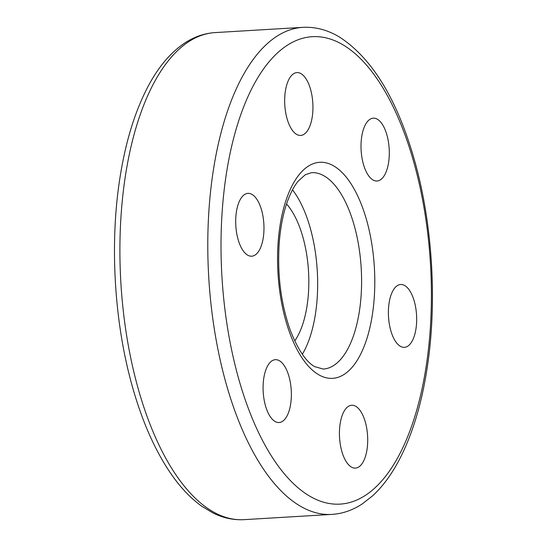<?xml version="1.0" encoding="UTF-8"?>
<svg xmlns="http://www.w3.org/2000/svg" width="547" height="547" viewBox="0 0 547 547"><rect width="100%" height="100%" fill="white"/><g stroke="black" fill="none" stroke-linecap="round" stroke-linejoin="round"><path stroke-width="0.82" d="M302.334 354.285A98.371 43.89 86.6 0 0 292.501 189.85M400.26 346.23A31.48 14.044 -93.4 0 1 388.391 312.132A31.48 14.044 -93.4 0 1 400.657 284.495A31.48 14.044 -93.4 0 1 416.554 315.086A31.48 14.044 -93.4 0 1 404.418 347.338A31.48 14.044 -93.4 0 1 400.26 346.23M386.107 171.956A31.48 14.044 -93.4 0 1 377.033 181.009A31.48 14.044 -93.4 0 1 361.136 150.425A31.48 14.044 -93.4 0 1 373.28 118.166A31.48 14.044 -93.4 0 1 387.508 137.27A31.48 14.044 -93.4 0 1 386.107 171.956M340.337 444.615A31.48 14.044 -93.4 0 1 351.687 405.259A31.48 14.044 -93.4 0 1 367.591 435.829A31.48 14.044 -93.4 0 1 355.454 468.102A31.48 14.044 -93.4 0 1 340.337 444.615M266.266 368.74A31.48 14.044 -93.4 0 1 275.339 359.687A31.48 14.044 -93.4 0 1 291.243 390.271A31.48 14.044 -93.4 0 1 279.093 422.53A31.48 14.044 -93.4 0 1 264.871 403.426A31.48 14.044 -93.4 0 1 266.266 368.74M252.119 194.472A31.48 14.044 -93.4 0 1 263.982 228.571A31.48 14.044 -93.4 0 1 251.716 256.201A31.48 14.044 -93.4 0 1 235.819 225.617A31.48 14.044 -93.4 0 1 247.962 193.358A31.48 14.044 -93.4 0 1 252.119 194.472M312.036 96.081A31.48 14.044 -93.4 0 1 300.686 135.437A31.48 14.044 -93.4 0 1 284.789 104.867A31.48 14.044 -93.4 0 1 296.925 72.594A31.48 14.044 -93.4 0 1 312.036 96.081M294.73 340.945A78.7 35.117 86.6 0 0 308.515 271.401A78.7 35.117 86.6 0 0 286.546 203.997M311.53 172.681A98.371 43.89 -93.4 0 1 361.211 268.256A98.371 43.89 -93.4 0 1 323.27 369.068L314.607 366.613C306.046 361.779 297.951 349.704 290.327 330.374C280.755 303.318 277.083 273.753 279.319 241.699C280.734 224.981 283.79 210.636 288.474 198.664C291.489 191.129 294.778 185.228 298.347 180.961L305.301 174.725L311.53 172.681M318.354 374.538A108.21 48.28 86.6 0 0 371.666 243.059A108.21 48.28 86.6 0 0 288.542 193.447A108.21 48.28 86.6 0 0 318.354 374.538M343.14 44.922A234.123 104.463 -93.4 0 1 407.638 436.732A234.123 104.463 -93.4 0 1 227.791 329.39A234.123 104.463 -93.4 0 1 343.14 44.922M302.847 27.35A243.955 108.853 86.6 0 0 208.742 277.37A243.955 108.853 86.6 0 0 331.954 514.399C342.62 513.708 352.733 510.201 362.299 503.883L372.459 495.951C382.011 487.199 390.544 475.897 398.059 462.051C412.117 435.877 421.976 403.467 427.631 364.815C437.094 300.754 432.41 224.844 415.159 162.63C397.778 100.306 372.528 58.426 339.393 37.005C327.564 29.914 315.38 26.694 302.847 27.35L214.964 32.601A243.955 108.853 -93.4 0 0 120.86 282.621A243.955 108.853 -93.4 0 0 244.078 519.65C233.405 520.231 222.944 517.961 212.694 512.826L201.658 506.16C191.135 498.604 181.317 488.403 172.209 475.548C155.129 451.241 141.482 420.233 131.259 382.531C114.234 320.05 109.844 244.126 119.567 180.298C125.29 142.35 135.088 110.508 148.962 84.764C158.979 66.303 170.773 52.485 184.339 43.302C193.98 36.868 204.195 33.305 214.964 32.601M331.954 514.399L244.078 519.65"/></g></svg>
